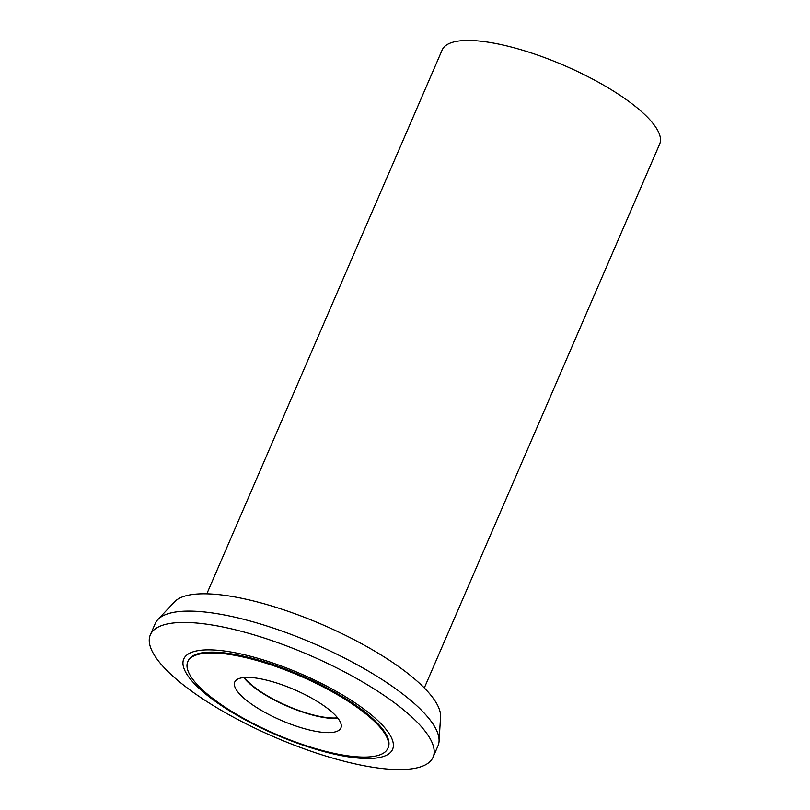 <?xml version="1.0" encoding="UTF-8"?>
<svg xmlns="http://www.w3.org/2000/svg" width="810" height="810" viewBox="0 0 810 810"><rect width="100%" height="100%" fill="white"/><g stroke="black" fill="none" stroke-linecap="round" stroke-linejoin="round"><path stroke-width="1.21" d="M424.308 687.943L659.654 144.089A118.493 34.253 -156.6 0 0 597.709 81.83A118.493 34.253 -156.6 0 0 471.319 40.5A118.493 34.253 -156.6 0 0 442.169 49.977L206.823 593.821M433.087 757.178L437.987 745.848A154.042 44.52 -156.6 0 0 439.06 741.271L440.559 716.901A145.689 42.11 -156.6 0 0 356.957 641.206A145.689 42.11 -156.6 0 0 207.978 593.862A145.689 42.11 -156.6 0 0 174.595 601.8L157.849 619.579A154.042 44.52 -156.6 0 0 155.247 623.497L150.346 634.827A154.042 44.52 23.4 0 1 188.244 622.515A154.042 44.52 23.4 0 1 352.552 676.239A154.042 44.52 23.4 0 1 433.087 757.178A154.042 44.52 23.4 0 1 395.179 769.5A154.042 44.52 23.4 0 1 230.87 715.777A154.042 44.52 23.4 0 1 150.346 634.827M439.06 741.271A154.042 44.52 -156.6 0 0 350.669 661.244A154.042 44.52 -156.6 0 0 193.155 611.175A154.042 44.52 -156.6 0 0 157.849 619.579M211.774 649.904A113.754 32.876 23.4 0 1 360.501 706.603A113.754 32.876 23.4 0 1 364.581 758.454A113.754 32.876 23.4 0 1 215.845 701.754A113.754 32.876 23.4 0 1 211.774 649.904M387.858 748.308L388.223 747.468A109.016 31.509 -156.6 0 0 331.229 690.191A109.016 31.509 -156.6 0 0 214.954 652.161A109.016 31.509 -156.6 0 0 188.133 660.879L187.768 661.719A109.016 31.509 23.4 0 1 214.589 653.002A109.016 31.509 23.4 0 1 330.875 691.021A109.016 31.509 23.4 0 1 387.858 748.308A109.016 31.509 23.4 0 1 361.037 757.026A109.016 31.509 23.4 0 1 244.762 719.007A109.016 31.509 23.4 0 1 187.768 661.719M326.653 732.594A57.824 16.716 -156.6 0 0 340.888 727.977A57.824 16.716 -156.6 0 0 310.655 697.592A57.824 16.716 -156.6 0 0 248.974 677.423A57.824 16.716 -156.6 0 0 234.748 682.05A57.824 16.716 -156.6 0 0 264.981 712.435A57.824 16.716 -156.6 0 0 326.653 732.594M337.962 718.308A57.824 16.716 23.4 0 1 332.778 718.44A57.824 16.716 23.4 0 1 243.8 677.555M244.417 677.504A56.872 16.443 -156.6 0 0 332.151 717.984A56.872 16.443 -156.6 0 0 337.578 717.822"/></g></svg>
